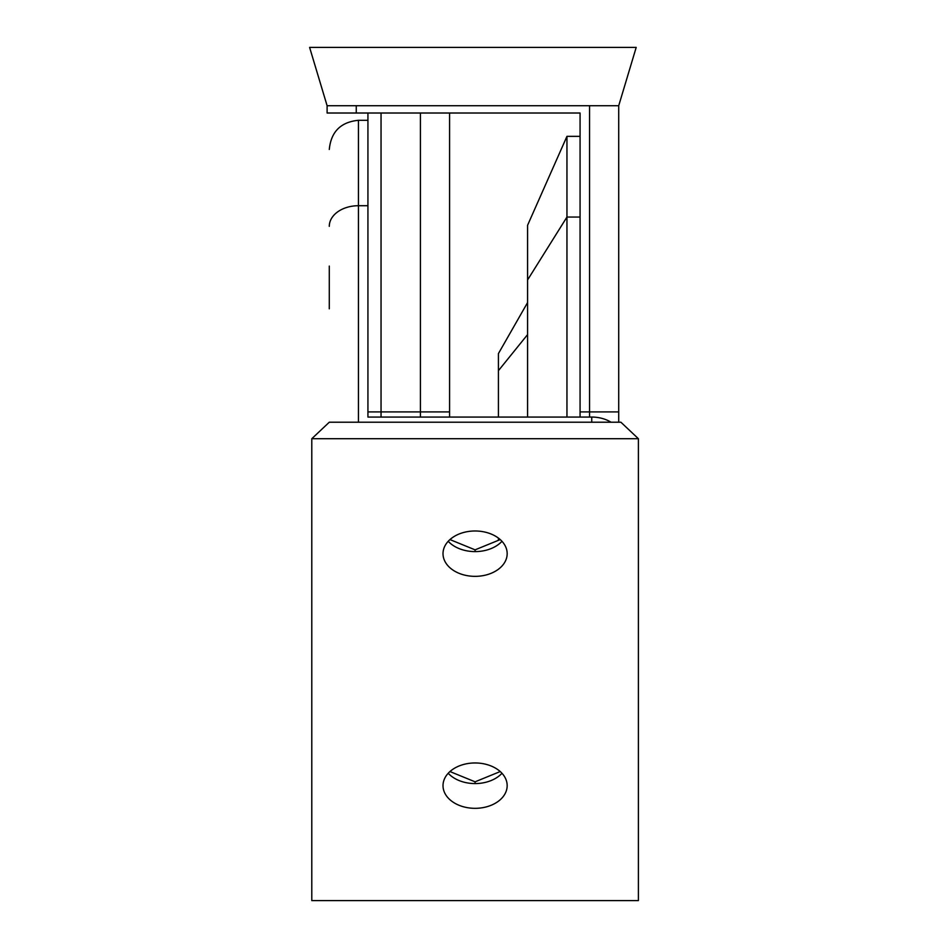 <?xml version="1.0" encoding="UTF-8"?>
<svg xmlns="http://www.w3.org/2000/svg" width="948" height="948" viewBox="0 0 948 948"><rect width="100%" height="100%" fill="white"/><g stroke="black" fill="none" stroke-linecap="round" stroke-linejoin="round"><path stroke-width="1.42" d="M448.214 773.272A32.078 22.681 180 0 0 501.978 773.272M443.012 785.643A32.078 22.681 180 0 0 475.09 808.324A32.078 22.681 180 0 0 507.168 785.643A32.078 22.681 180 0 0 475.09 762.962A32.078 22.681 180 0 0 443.012 785.643M448.214 541.296A32.078 22.681 180 0 0 501.978 541.296M443.012 553.668A32.078 22.681 180 0 0 475.09 576.348A32.078 22.681 180 0 0 507.168 553.668A32.078 22.681 180 0 0 475.09 530.987A32.078 22.681 180 0 0 443.012 553.668M329.288 266.104L329.288 308.811M311.797 438.711L311.797 900.6L638.395 900.6L638.395 438.711L311.797 438.711L329.288 422.216L358.451 422.216L358.451 205.716A29.163 20.619 180 0 0 329.288 226.335M329.288 149.464C331.018 131.748 340.747 122.031 358.451 120.301L358.451 205.716L367.931 205.716L367.931 417.061L591.742 417.061L591.742 422.216L620.893 422.216L638.395 438.711M498.423 417.061L498.423 353.592L527.586 302.554L527.586 225.28L566.951 136.346L566.951 217.056L527.586 279.944L527.586 417.061M591.742 422.216L358.451 422.216M591.742 417.061A29.163 20.619 0 0 1 611.022 422.216M475.09 783.581L475.09 781.816L500.224 771.554M449.956 771.554L475.09 781.816M475.09 551.606L475.09 549.84L500.224 539.578M449.956 539.578L475.09 549.84M580.069 417.061L580.069 217.056L566.951 217.056L566.951 417.061M498.423 540.313L498.423 538.109M618.712 105.726L589.549 105.726L589.549 411.906L618.712 411.906L618.712 105.726L636.203 47.4L309.605 47.4L327.107 105.726L327.107 113.013L356.258 113.013L356.258 105.726L327.107 105.726M449.577 113.013L449.577 417.061M381.049 417.061L381.049 411.906L420.414 411.906L420.414 417.061M367.931 417.061L367.931 411.906L381.049 411.906L381.049 113.013M618.712 422.216L618.712 411.906M356.258 105.726L589.549 105.726M367.931 113.013L367.931 411.906M420.414 113.013L420.414 411.906L449.577 411.906M589.549 417.061L589.549 411.906L580.069 411.906L580.069 113.013L356.258 113.013M527.586 334.585L498.423 370.668M566.951 136.346L580.069 136.346M358.451 120.301L367.931 120.301"/></g></svg>
